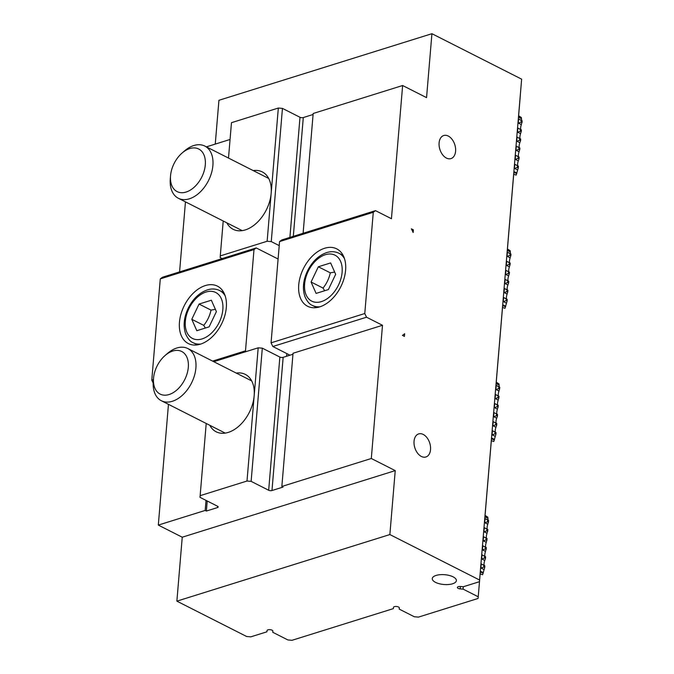 <?xml version="1.0" encoding="UTF-8"?>
<svg xmlns="http://www.w3.org/2000/svg" width="674" height="674" viewBox="0 0 674 674"><rect width="100%" height="100%" fill="white"/><g stroke="black" fill="none" stroke-linecap="round" stroke-linejoin="round"><path stroke-width="1.01" d="M170.539 175.821L170.286 178.922A29.26 18.88 -63.1 0 0 178.366 198.274A29.26 18.88 -63.1 0 0 189.352 198.813A29.26 18.88 -63.1 0 0 211.442 173.142A29.26 18.88 -63.1 0 0 204.82 146.064A29.26 18.88 -63.1 0 0 184.44 150.993L182.081 153.032A23.876 15.409 116.9 0 1 205.275 160.21A23.876 15.409 116.9 0 1 186.1 192.048A23.876 15.409 116.9 0 1 170.539 175.821A23.876 15.409 116.9 0 1 182.081 153.032M153.537 378.291L153.284 381.4A29.26 18.88 -63.1 0 0 161.364 400.744A29.26 18.88 -63.1 0 0 172.35 401.283A29.26 18.88 -63.1 0 0 194.441 375.62A29.26 18.88 -63.1 0 0 187.819 348.542A29.26 18.88 -63.1 0 0 167.438 353.471L165.079 355.51A23.876 15.409 116.9 0 1 188.273 362.688A23.876 15.409 116.9 0 1 169.098 394.526A23.876 15.409 116.9 0 1 153.537 378.291A23.876 15.409 116.9 0 1 165.079 355.51M485.019 515.349L487.799 517.152L488.119 520.193L488.658 520.598L487.782 524.229C487.007 526.706 486.872 528.382 487.361 529.25L487.9 529.654L487.024 533.286C486.249 535.763 486.106 537.439 486.594 538.307L487.142 538.711L486.257 542.343C485.491 544.819 485.347 546.496 485.836 547.364L486.384 547.768L485.499 551.399C484.732 553.876 484.589 555.553 485.078 556.421L485.617 556.825L485.491 558.409L484.741 560.456C483.966 562.933 483.831 564.61 484.32 565.478L484.859 565.882L484.724 567.466L482.601 574.737L480.115 573.818L482.601 574.737M484.724 567.466L483.764 566.977L480.57 568.367M484.859 565.882L483.898 565.393L483.764 566.977M480.958 563.7L483.898 565.393M485.491 558.409L484.522 557.92L481.329 559.31M485.617 556.825L484.657 556.336L484.522 557.92M481.725 554.643L484.657 556.336M486.249 549.344L485.28 548.855L482.087 550.254M486.384 547.768L485.415 547.28L485.28 548.855M482.483 545.586L485.415 547.28M484.008 527.464L486.94 529.166L486.805 530.741L483.612 532.14M483.241 536.529L486.173 538.223L486.047 539.798L482.854 541.197M484.766 518.407L487.698 520.109L487.563 521.684L484.37 523.083M488.658 520.598L487.698 520.109M488.532 522.173L487.563 521.684M487.9 529.654L486.94 529.166M487.765 531.23L486.805 530.741M487.142 538.711L486.173 538.223M487.007 540.287L486.047 539.798M496.207 382.141L498.987 383.944L499.308 386.986L499.847 387.39L498.962 391.021C498.196 393.498 498.052 395.175 498.541 396.042L499.089 396.447L498.204 400.078C497.437 402.555 497.294 404.232 497.783 405.099L498.33 405.504L497.446 409.135C496.671 411.612 496.536 413.288 497.024 414.156L497.564 414.561L497.437 416.144L496.687 418.192C495.912 420.669 495.778 422.345 496.266 423.213L496.805 423.617L496.671 425.201L495.921 427.257C495.154 429.734 495.011 431.402 495.5 432.27L496.047 432.683L495.912 434.258L493.781 441.529L491.295 440.611L493.781 441.529M495.912 434.258L494.952 433.77L491.759 435.16M496.047 432.683L495.078 432.194L494.952 433.77M492.146 430.492L495.078 432.194M496.671 425.201L495.71 424.713L492.517 426.103M496.805 423.617L495.845 423.129L495.71 424.713M492.905 421.435L495.845 423.129M497.437 416.144L496.468 415.656L493.275 417.046M497.564 414.561L496.603 414.072L496.468 415.656M493.671 412.378L496.603 414.072M495.188 394.256L498.12 395.958L497.993 397.534L494.8 398.932M494.43 403.322L497.361 405.015L497.227 406.591L494.034 407.989M495.954 385.199L498.886 386.901L498.752 388.477L495.559 389.875M499.847 387.39L498.886 386.901M499.712 388.965L498.752 388.477M499.089 396.447L498.12 395.958M498.954 398.022L497.993 397.534M498.33 405.504L497.361 405.015M498.196 407.079L497.227 406.591M507.396 248.933L510.176 250.736L510.488 253.778L511.035 254.182L510.151 257.813C509.384 260.29 509.241 261.967 509.729 262.835L510.277 263.239L509.392 266.87C508.617 269.347 508.482 271.024 508.971 271.892L509.51 272.296L508.634 275.927C507.859 278.404 507.716 280.081 508.213 280.948L508.752 281.353L508.617 282.937L507.867 284.984C507.101 287.461 506.958 289.138 507.446 290.005L507.994 290.41L507.109 294.049C506.343 296.526 506.199 298.194 506.688 299.062L507.227 299.475L507.101 301.051L504.969 308.321L502.484 307.403M507.101 301.051L506.132 300.562L502.939 301.952M507.227 299.475L506.267 298.986L506.132 300.562M503.335 297.285L506.267 298.986M507.859 291.994L506.89 291.505L503.705 292.895M507.994 290.41L507.025 289.921L506.89 291.505M504.093 288.228L507.025 289.921M508.617 282.937L507.657 282.448L504.464 283.838M508.752 281.353L507.783 280.864L507.657 282.448M504.851 279.171L507.783 280.864M506.376 261.057L509.308 262.75L509.173 264.326L505.98 265.724M505.618 270.114L508.55 271.807L508.415 273.383L505.222 274.781M507.134 251.992L510.066 253.694L509.94 255.269L506.747 256.668M511.035 254.182L510.066 253.694M510.9 255.758L509.94 255.269M510.277 263.239L509.308 262.75M510.142 264.815L509.173 264.326M509.51 272.296L508.55 271.807M509.376 273.871L508.415 273.383M518.576 115.726L521.356 117.529L521.676 120.57L522.215 120.975L521.339 124.606C520.564 127.083 520.429 128.759 520.918 129.627L521.457 130.031L520.581 133.663C519.806 136.14 519.662 137.816 520.159 138.684L520.699 139.088L520.564 140.664L519.814 142.72C519.047 145.196 518.904 146.873 519.393 147.741L519.94 148.145L519.056 151.776C518.289 154.253 518.146 155.93 518.635 156.798L519.174 157.202L519.047 158.786L518.298 160.842C517.522 163.319 517.388 164.987 517.876 165.855L518.416 166.267L518.281 167.843L516.158 175.114L513.672 174.195L516.158 175.114M518.281 167.843L517.32 167.354L514.127 168.744M518.416 166.267L517.455 165.779L517.32 167.354M514.515 164.077L517.455 165.779M519.047 158.786L518.079 158.297L514.885 159.687M519.174 157.202L518.213 156.713L518.079 158.297M515.281 155.02L518.213 156.713M519.806 149.729L518.837 149.24L515.644 150.631M519.94 148.145L518.972 147.657L518.837 149.24M516.04 145.963L518.972 147.657M517.565 127.849L520.496 129.543L520.362 131.118L517.169 132.517M516.798 136.906L519.73 138.6L519.603 140.175L516.41 141.574M518.323 118.784L521.255 120.486L521.12 122.061L517.927 123.46M522.215 120.975L521.255 120.486M522.089 122.55L521.12 122.061M521.457 130.031L520.496 129.543M521.322 131.607L520.362 131.118M520.699 139.088L519.73 138.6M520.564 140.664L519.603 140.175M318.33 266.769L330.631 262.927L335.66 274.326L328.39 289.567L316.098 293.409L311.068 282.01L318.33 266.769L330.294 272.835C329.072 278.522 326.654 283.602 323.031 288.076L324.649 290.738M323.031 288.076L311.068 282.01M334.666 272.069L330.294 272.835M253.247 170.606A32.184 20.776 116.9 0 1 262.287 171.912A32.184 20.776 116.9 0 1 271.167 193.295L267.14 241.25L220.28 255.901L220.145 257.578L222.142 258.589L162.501 277.233L160.286 278.884L253.997 249.582L256.221 247.931L278.092 259.018M200.431 344.161A32.184 20.776 116.9 0 1 188.341 343.563A32.184 20.776 116.9 0 1 184.364 305.465A32.184 20.776 116.9 0 1 217.441 286.147A32.184 20.776 116.9 0 1 224.72 315.929A32.184 20.776 116.9 0 1 200.431 344.161M253.997 249.582L245.496 350.825L212.605 361.104M245.9 351.659L245.496 350.825M286.838 353.606L286.618 356.243M153.428 379.605L151.785 380.119L153.192 383.051M160.286 278.884L151.785 380.119M222.142 258.589L256.221 247.931M213.776 361.702L258.193 347.818L247.004 481.025L251.132 481.362L262.312 348.163L258.193 347.818M262.312 348.163L279.862 357.052L268.673 490.259A2.342 0.952 -175.2 0 0 271.976 490.529L283.156 357.33A2.342 0.952 4.8 0 1 279.862 357.052M283.156 357.33L292.954 354.263M402.437 335.391L404.425 336.402L404.653 333.74L402.437 335.391M412.067 230.247L413.373 229.834L411.384 228.823L413.154 232.505L413.373 229.834M279.221 245.622L271.26 241.595L282.448 108.388L299.997 117.276L289.904 237.4M267.14 241.25L271.26 241.595M319.703 306.872A32.184 20.776 116.9 0 1 307.622 306.274A32.184 20.776 116.9 0 1 303.637 268.176A32.184 20.776 116.9 0 1 336.714 248.849A32.184 20.776 116.9 0 1 344.001 278.64A32.184 20.776 116.9 0 1 319.703 306.872M271.976 490.529L283.046 487.066L281.85 486.468L293.038 353.26L382.495 325.289L366.546 317.21L364.777 313.528L271.058 342.83L272.827 346.503L366.546 317.21M272.827 346.503L289.972 355.198M373.278 212.293L375.494 210.642L281.774 239.944L279.558 241.595L373.278 212.293L364.777 313.528M279.558 241.595L271.058 342.83M215.25 144.101L218.932 100.291L431.924 33.7L426.558 97.637L402.631 85.514L391.442 218.721L375.494 210.642M281.85 486.468L371.307 458.497L395.234 470.621L389.867 534.558L176.874 601.149L246.65 636.509L250.779 636.854L266.938 631.808L267.03 630.62A2.923 1.188 4.8 0 1 270.047 629.676A2.923 1.188 4.8 0 1 272.86 631.108L272.768 632.288L287.891 639.955L292.011 640.3L393.372 608.614L393.464 607.426A2.923 1.188 4.8 0 1 396.481 606.482A2.923 1.188 4.8 0 1 399.294 607.914L399.202 609.102L414.325 616.761L418.453 617.106L478.085 598.461L480.158 573.835L478.085 598.461M518.626 115.751L520.286 95.927L518.618 115.751M507.438 248.959L513.714 174.212L507.429 248.959M496.249 382.166L502.526 307.42L496.249 382.166M485.069 515.374L491.338 440.627L485.061 515.374M463.299 586.751L463.097 589.118L460.182 588.882A2.923 1.188 4.8 0 1 457.368 587.45A2.923 1.188 4.8 0 1 460.376 586.506L463.291 586.751L479.45 581.704L521.642 79.161L479.45 581.704M478.228 596.785L463.097 589.118M293.316 236.33L303.292 117.554A2.342 0.952 4.8 0 1 299.997 117.276M268.673 490.259L251.132 481.362M217.449 507.581A2.342 0.952 -175.2 0 0 218.182 506.966A2.342 0.952 -175.2 0 0 217.559 506.241L217.449 507.581L206.37 511.044L205.174 510.437L206.017 500.394M247.004 481.025L200.144 495.668L200.01 497.345L217.559 506.241M402.631 85.514L313.174 113.485L303.115 233.271M303.292 117.554L313.09 114.487M207.213 501.001L206.37 511.044M371.307 458.497L382.495 325.289M395.234 470.621L182.241 537.212L158.314 525.088L205.174 510.437M200.144 495.668L206.21 423.466M236.245 373.084A32.184 20.776 116.9 0 1 245.285 374.382A32.184 20.776 116.9 0 1 254.165 395.773A32.184 20.776 116.9 0 1 239.91 425.201A32.184 20.776 116.9 0 1 216.186 431.807A32.184 20.776 116.9 0 1 209.791 425.286M220.28 255.901L223.212 220.996M228.494 158.07L231.468 122.693L278.328 108.042L271.167 193.295A32.184 20.776 116.9 0 1 256.92 222.723A32.184 20.776 116.9 0 1 233.187 229.328A32.184 20.776 116.9 0 1 226.793 222.808M230.061 139.467L206.396 146.865M282.448 108.388L278.328 108.042M179.579 271.892L185.46 201.863M158.314 525.088L168.458 404.341M176.874 601.149L182.241 537.212M431.924 33.7L521.642 79.161M453.139 576.86A12.098 4.92 4.8 0 1 456.382 580.626A12.098 4.92 4.8 0 1 443.922 584.51A12.098 4.92 4.8 0 1 432.278 578.595A12.098 4.92 4.8 0 1 440.088 574.695A12.098 4.92 4.8 0 1 453.139 576.86M479.585 580.028L389.867 534.558M393.473 607.367L393.372 608.614M267.039 630.561L266.938 631.808M421.368 456.458A12.098 7.827 -107.4 0 1 414.114 444.486A12.098 7.827 -107.4 0 1 418.68 433.904A12.098 7.827 -107.4 0 1 429.759 443.113A12.098 7.827 -107.4 0 1 425.901 456.989A12.098 7.827 -107.4 0 1 421.368 456.458M446.424 158.078A12.098 7.827 -107.4 0 1 439.17 146.106A12.098 7.827 -107.4 0 1 443.736 135.516A12.098 7.827 -107.4 0 1 454.815 144.725A12.098 7.827 -107.4 0 1 450.957 158.609A12.098 7.827 -107.4 0 1 446.424 158.078M215.385 309.358L211.021 310.124C209.799 315.811 207.373 320.891 203.75 325.365L205.368 328.027M216.388 311.615L209.117 326.856L196.816 330.707L191.787 319.308L199.057 304.058L211.35 300.216L216.388 311.615M211.021 310.124L199.057 304.058M203.75 325.365L191.787 319.308M483.241 573.144L480.259 572.049M480.335 571.148L483.283 572.639M484.977 515.896L487.892 517.784M484.901 516.798L487.85 518.289M483.974 569.522L481.152 568.089M484.32 565.478L481.489 564.045M484.741 560.456L481.91 559.024M485.078 556.421L482.247 554.988M485.499 551.399L482.668 549.967M485.836 547.364L483.014 545.932M484.277 527.666L483.915 531.98M483.519 536.723L483.157 541.037M485.044 518.601L484.682 522.923M482.761 545.78L482.399 550.094M482.003 554.837L481.64 559.15M481.236 563.894L480.874 568.216M488.119 520.193L485.288 518.753M487.782 524.229L484.951 522.797M487.361 529.25L484.53 527.818M487.024 533.286L484.193 531.853M486.594 538.307L483.772 536.875M486.257 542.343L483.435 540.91M494.43 439.937L491.447 438.841M491.523 437.94L494.472 439.431M496.165 382.689L499.08 384.576M496.089 383.59L499.038 385.081M495.163 436.314L492.34 434.882M495.5 432.27L492.677 430.838M495.921 427.257L493.098 425.816M496.266 423.213L493.435 421.781M496.687 418.192L493.857 416.759M497.024 414.156L494.194 412.724M495.466 394.459L495.104 398.772M494.708 403.515L494.345 407.829M496.224 385.402L495.862 389.715M493.949 412.572L493.587 416.886M493.183 421.629L492.82 425.943M492.424 430.686L492.062 435.008M499.308 386.986L496.477 385.553M498.962 391.021L496.14 389.589M498.541 396.042L495.719 394.61M498.204 400.078L495.382 398.646M497.783 405.099L494.96 403.667M497.446 409.135L494.615 407.703M505.618 306.729L502.636 305.634M502.711 304.732L505.66 306.223M507.345 249.481L510.269 251.368M507.269 250.383L510.218 251.874M506.351 303.106L503.52 301.674M506.688 299.062L503.857 297.63M507.109 294.049L504.278 292.617M507.446 290.005L504.624 288.573M507.867 284.984L505.045 283.552M508.213 280.948L505.382 279.516M506.654 261.251L506.292 265.564M505.896 270.308L505.534 274.621M507.412 252.194L507.05 256.508M505.129 279.365L504.767 283.678M504.371 288.421L504.009 292.743M503.613 297.478L503.251 301.8M510.488 253.778L507.665 252.346M510.151 257.813L507.328 256.381M509.729 262.835L506.907 261.402M509.392 266.87L506.562 265.438M508.971 271.892L506.14 270.459M508.634 275.927L505.803 274.495M516.798 173.521L513.815 172.426M513.891 171.525L516.84 173.016M518.533 116.273L521.449 118.161M518.458 117.175L521.406 118.666M517.531 169.899L514.709 168.466M517.876 165.855L515.046 164.422M518.298 160.842L515.467 159.409M518.635 156.798L515.804 155.365M519.056 151.776L516.225 150.344M519.393 147.741L516.57 146.309M517.843 128.043L517.48 132.357M517.076 137.1L516.714 141.414M518.601 118.986L518.239 123.3M516.318 146.157L515.955 150.47M515.559 155.214L515.197 159.536M514.793 164.271L514.431 168.593M521.676 120.57L518.854 119.138M521.339 124.606L518.508 123.173M520.918 129.627L518.087 128.195M520.581 133.663L517.75 132.23M520.159 138.684L517.329 137.252M519.814 142.72L516.992 141.287M325.331 254.721A25.747 16.614 116.9 0 1 338.609 284.816A25.747 16.614 116.9 0 1 306.148 294.968A25.747 16.614 116.9 0 1 325.331 254.721M344.465 258.605A29.26 18.88 -63.1 0 0 338.98 253.281C335.214 251.444 331.111 251.208 326.679 252.582C318.92 255.303 312.66 261.133 307.908 270.08C303.174 279.685 302.188 288.556 304.96 296.703C307.125 301.497 309.652 304.421 312.534 305.482A29.26 18.88 -63.1 0 0 320.066 306.754M460.384 586.506L460.182 588.882M225.183 295.894A29.26 18.88 -63.1 0 0 219.707 290.57C215.933 288.733 211.83 288.506 207.398 289.879C199.639 292.592 193.379 298.43 188.627 307.369C183.892 316.974 182.915 325.845 185.679 333.992C187.852 338.786 190.371 341.718 193.253 342.771A29.26 18.88 -63.1 0 0 200.785 344.043M206.059 292.019A25.747 16.614 116.9 0 1 219.336 322.105A25.747 16.614 116.9 0 1 186.867 332.257A25.747 16.614 116.9 0 1 206.059 292.019M268.682 178.433L204.82 146.064M242.227 230.634L178.366 198.274M251.68 380.903L187.819 348.542M225.226 433.104L161.364 400.744M502.484 307.411L504.969 308.321M312.534 305.482L316.662 307.571M338.98 253.281L343.117 255.37M193.253 342.771L197.381 344.869M219.707 290.57L223.835 292.668"/></g></svg>
